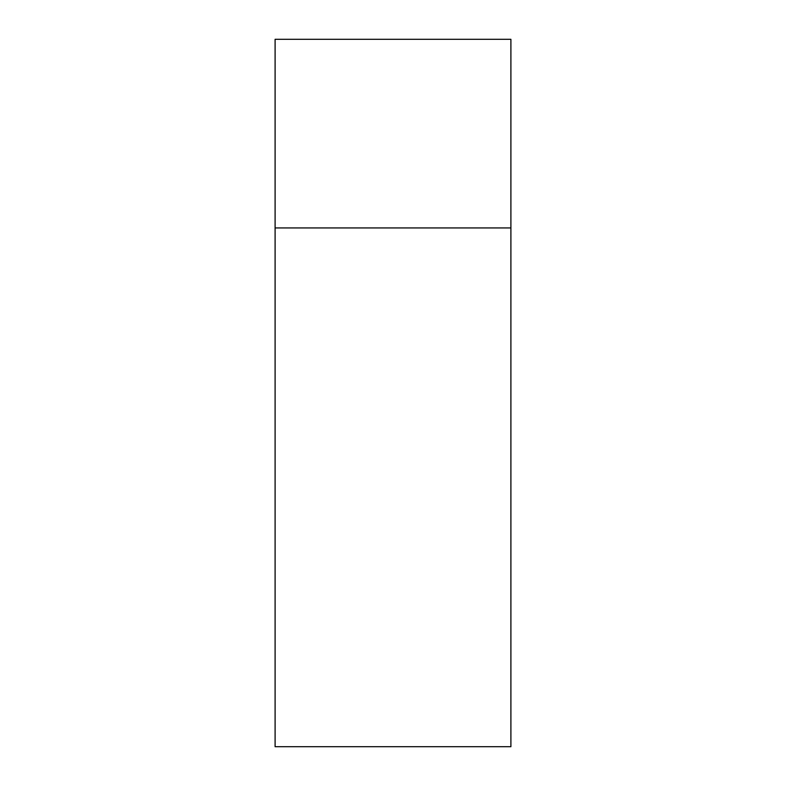 <?xml version="1.0" encoding="UTF-8"?>
<svg xmlns="http://www.w3.org/2000/svg" width="786" height="786" viewBox="0 0 786 786"><rect width="100%" height="100%" fill="white"/><g stroke="black" fill="none" stroke-linecap="round" stroke-linejoin="round"><path stroke-width="1.18" d="M510.9 39.3L510.9 746.7L275.1 746.7L275.1 39.3L510.9 39.3M510.9 227.94L275.1 227.94"/></g></svg>
